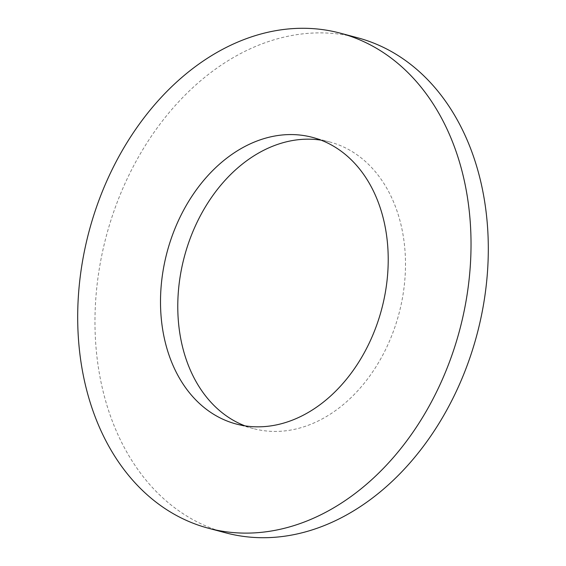 <?xml version="1.0" encoding="UTF-8"?>
<svg xmlns="http://www.w3.org/2000/svg" width="566" height="566" viewBox="0 0 566 566"><rect width="100%" height="100%" fill="white"/><g stroke="black" fill="none" stroke-linecap="round" stroke-linejoin="round"><path stroke-width="0.42" stroke-dasharray="2.83 2.12" d="M357.57 37.759A256.172 191.761 -75.1 0 0 111.919 217.167A256.172 191.761 -75.1 0 0 198.234 522.425A256.172 191.761 -75.1 0 0 225.707 532.839M244.951 425.844A148.306 111.021 -75.1 0 0 253.469 428.611A148.306 111.021 -75.1 0 0 395.684 324.743A148.306 111.021 -75.1 0 0 345.713 148.016A148.306 111.021 -75.1 0 0 329.808 141.988A148.306 111.021 -75.1 0 0 321.049 140.156M329.808 141.988L312.531 137.389M253.469 428.611L236.192 424.012"/><path stroke-width="0.85" d="M208.43 528.241L225.707 532.839A256.172 191.761 -75.1 0 0 471.358 353.432A256.172 191.761 -75.1 0 0 385.043 48.174A256.172 191.761 -75.1 0 0 357.57 37.759L340.293 33.161A256.172 191.761 -75.1 0 0 94.642 212.568A256.172 191.761 -75.1 0 0 180.957 517.826A256.172 191.761 -75.1 0 0 208.43 528.241A256.172 191.761 -75.1 0 0 454.081 348.833A256.172 191.761 -75.1 0 0 367.766 43.575A256.172 191.761 -75.1 0 0 340.293 33.161M328.436 143.417A148.306 111.021 -75.1 0 0 312.531 137.389A148.306 111.021 -75.1 0 0 170.316 241.257A148.306 111.021 -75.1 0 0 220.287 417.984A148.306 111.021 -75.1 0 0 236.192 424.012A148.306 111.021 -75.1 0 0 378.406 320.144A148.306 111.021 -75.1 0 0 328.436 143.417M321.049 140.156A148.306 111.021 -75.1 0 0 185.811 251.559A148.306 111.021 -75.1 0 0 237.564 422.583A148.306 111.021 -75.1 0 0 244.951 425.844"/></g></svg>
